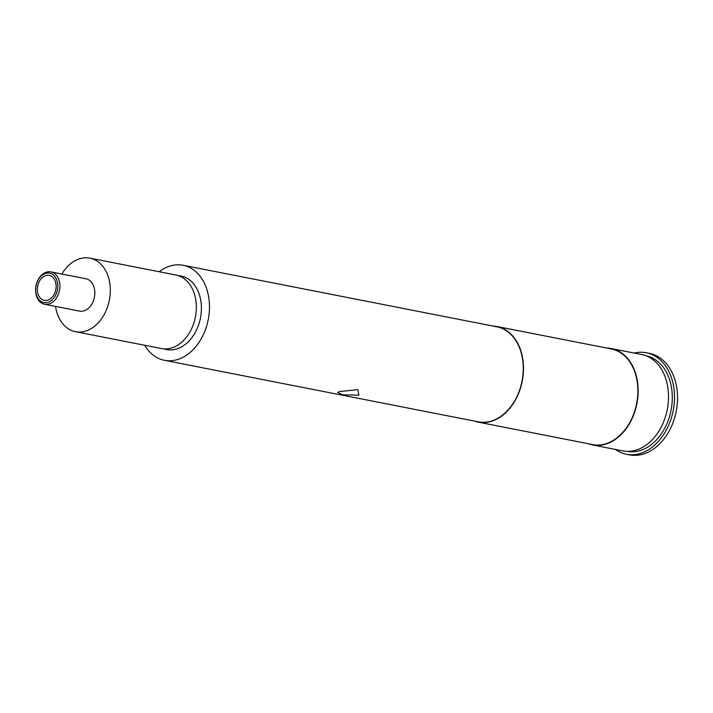 <?xml version="1.0" encoding="UTF-8"?>
<svg xmlns="http://www.w3.org/2000/svg" width="713" height="713" viewBox="0 0 713 713"><rect width="100%" height="100%" fill="white"/><g stroke="black" fill="none" stroke-linecap="round" stroke-linejoin="round"><path stroke-width="1.07" d="M55.534 306.403A37.477 27.192 -78.9 0 0 75.462 331.697L161.503 348.568A37.477 27.192 -78.9 0 0 196.209 303.56A37.477 27.192 -78.9 0 0 175.924 275.022L89.883 258.142A37.477 27.192 -78.9 0 0 61.879 274.042M37.388 290.672A12.745 9.242 -78.9 0 0 44.286 300.378A12.745 9.242 -78.9 0 0 56.086 285.075A12.745 9.242 -78.9 0 0 49.188 275.37A12.745 9.242 -78.9 0 0 37.388 290.672M57.735 284.576A14.991 10.873 -78.9 0 0 45.623 273.382A14.991 10.873 -78.9 0 0 35.739 291.171A14.991 10.873 -78.9 0 0 47.851 302.365A14.991 10.873 -78.9 0 0 57.735 284.576M35.65 291.697A16.488 11.961 101.1 0 1 50.926 271.894A16.488 11.961 101.1 0 1 59.847 284.451A16.488 11.961 101.1 0 1 44.58 304.255A16.488 11.961 101.1 0 1 35.65 291.697M50.926 271.894L85.845 278.738A16.488 11.961 101.1 0 1 94.776 291.296A16.488 11.961 101.1 0 1 79.499 311.1L44.58 304.255M358.88 395.18L342.757 394.824L337.57 392.391L340.03 391.482L357.828 389.69L358.88 395.18M615.337 449.413A51.719 37.531 -78.9 0 0 626.406 454.261L629.445 454.858A51.719 37.531 -78.9 0 0 677.35 392.738A51.719 37.531 -78.9 0 0 649.347 353.354L646.317 352.757A51.719 37.531 -78.9 0 0 634.231 353.06M626.406 454.261A51.719 37.531 -78.9 0 0 674.311 392.141A51.719 37.531 -78.9 0 0 646.317 352.757M627.253 451.365A48.716 35.347 -78.9 0 0 672.109 392.801A48.716 35.347 -78.9 0 0 646.005 355.751M588.261 443.727A49.09 35.623 -78.9 0 0 592.494 444.939L622.868 450.892A49.09 35.623 -78.9 0 0 668.339 391.927A49.09 35.623 -78.9 0 0 641.762 354.539L611.398 348.586A49.09 35.623 -78.9 0 0 607.013 348.104M592.494 444.939A49.09 35.623 -78.9 0 0 637.975 385.965A49.09 35.623 -78.9 0 0 611.398 348.586M75.462 331.697A37.477 27.192 -78.9 0 0 110.176 286.679A37.477 27.192 -78.9 0 0 89.883 258.142M144.73 345.279A48.422 35.133 -78.9 0 0 164.453 360.306L478.245 421.838A48.422 35.133 -78.9 0 0 523.092 363.683A48.422 35.133 -78.9 0 0 496.881 326.812L183.089 265.272A48.422 35.133 -78.9 0 0 159.159 271.733M164.453 360.306A48.422 35.133 -78.9 0 0 209.301 302.143A48.422 35.133 -78.9 0 0 183.089 265.272M474.403 421.089A48.716 35.347 -78.9 0 0 478.191 422.132L592.565 444.564A48.716 35.347 -78.9 0 0 637.698 386.054A48.716 35.347 -78.9 0 0 611.326 348.951L496.943 326.518A48.716 35.347 -78.9 0 0 493.04 326.064M478.191 422.132A48.716 35.347 -78.9 0 0 523.315 363.621A48.716 35.347 -78.9 0 0 496.943 326.518M178.419 275.681A37.477 27.192 101.1 0 1 201.271 304.549A37.477 27.192 101.1 0 1 164.061 348.898"/></g></svg>
